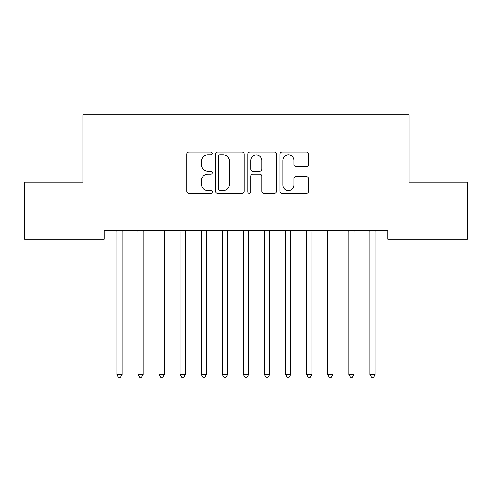 <?xml version="1.0" encoding="UTF-8"?>
<svg xmlns="http://www.w3.org/2000/svg" width="492" height="492" viewBox="0 0 492 492"><rect width="100%" height="100%" fill="white"/><g stroke="black" fill="none" stroke-linecap="round" stroke-linejoin="round"><path stroke-width="0.74" d="M212.261 153.455A1.451 1.451 0 0 0 210.816 152.01L188.823 152.01A2.073 2.073 0 0 0 186.757 154.076L186.757 191.333A2.073 2.073 0 0 0 188.823 193.405L210.816 193.405A1.451 1.451 0 0 0 212.261 191.954A1.451 1.451 0 0 0 210.816 190.509L207.968 190.509A6.624 6.624 0 0 1 201.345 183.885L201.345 180.779A6.624 6.624 0 0 1 207.968 174.156L210.816 174.156A1.451 1.451 0 0 0 212.261 172.704A1.451 1.451 0 0 0 210.816 171.259L207.968 171.259A6.624 6.624 0 0 1 201.345 164.635L201.345 161.53A6.624 6.624 0 0 1 207.968 154.906L210.816 154.906A1.451 1.451 0 0 0 212.261 153.455M306.485 166.603A2.073 2.073 0 0 0 308.558 164.531L308.558 154.076A2.073 2.073 0 0 0 306.485 152.01L282.064 152.01A2.073 2.073 0 0 0 279.997 154.076L279.997 191.333A2.073 2.073 0 0 0 282.064 193.405L306.485 193.405A2.073 2.073 0 0 0 308.558 191.333L308.558 178.707A2.073 2.073 0 0 0 306.485 176.64L296.036 176.64A2.073 2.073 0 0 0 293.964 178.707L293.964 184.967A5.535 5.535 0 0 1 288.429 190.509A5.535 5.535 0 0 1 282.894 184.967L282.894 160.441A5.535 5.535 0 0 1 288.429 154.906A5.535 5.535 0 0 1 293.964 160.441L293.964 164.531A2.073 2.073 0 0 0 296.036 166.603L306.485 166.603M387.905 230.693L104.095 230.693L104.095 239.124L24.6 239.124L24.6 182.194L83.007 182.194L83.007 114.722L408.993 114.722L408.993 182.194L467.4 182.194L467.4 239.124L387.905 239.124L387.905 230.693M244.192 154.076A2.073 2.073 0 0 0 242.119 152.01L217.698 152.01A2.073 2.073 0 0 0 215.625 154.076L215.625 191.333A2.073 2.073 0 0 0 217.698 193.405L242.119 193.405A2.073 2.073 0 0 0 244.192 191.333L244.192 154.076M249.881 152.01L274.302 152.01A2.073 2.073 0 0 1 276.375 154.076L276.375 191.333A2.073 2.073 0 0 1 274.302 193.405L263.853 193.405A2.073 2.073 0 0 1 261.781 191.333L261.781 176.222A2.073 2.073 0 0 0 259.714 174.156L252.777 174.156A2.073 2.073 0 0 0 250.711 176.222L250.711 191.954A1.451 1.451 0 0 1 249.26 193.405A1.451 1.451 0 0 1 247.808 191.954L247.808 154.076A2.073 2.073 0 0 1 249.881 152.01M219.973 154.906A1.451 1.451 0 0 0 218.522 156.358L218.522 189.057A1.451 1.451 0 0 0 219.973 190.509L222.974 190.509A6.624 6.624 0 0 0 229.598 183.885L229.598 161.53A6.624 6.624 0 0 0 222.974 154.906L219.973 154.906M261.781 160.546A5.535 5.535 0 0 0 256.246 155.011A5.535 5.535 0 0 0 250.711 160.546L250.711 169.187A2.073 2.073 0 0 0 252.777 171.259L259.714 171.259A2.073 2.073 0 0 0 261.781 169.187L261.781 160.546M122.397 230.693L122.274 231A2.109 2.109 0 0 0 122.121 231.787L122.121 374.541L116.85 374.541L116.85 231.787A2.109 2.109 0 0 0 116.696 231L116.573 230.693M122.121 374.541L120.54 377.278L118.431 377.278L116.85 374.541M143.486 230.693L143.363 231A2.109 2.109 0 0 0 143.209 231.787L143.209 374.541L137.938 374.541L137.938 231.787A2.109 2.109 0 0 0 137.785 231L137.662 230.693M143.209 374.541L141.628 377.278L139.519 377.278L137.938 374.541M164.568 230.693L164.445 231A2.109 2.109 0 0 0 164.291 231.787L164.291 374.541L159.021 374.541L159.021 231.787A2.109 2.109 0 0 0 158.867 231L158.744 230.693M164.291 374.541L162.711 377.278L160.601 377.278L159.021 374.541M185.656 230.693L185.533 231A2.109 2.109 0 0 0 185.379 231.787L185.379 374.541L180.109 374.541L180.109 231.787A2.109 2.109 0 0 0 179.955 231L179.832 230.693M185.379 374.541L183.799 377.278L181.689 377.278L180.109 374.541M206.738 230.693L206.615 231A2.109 2.109 0 0 0 206.462 231.787L206.462 374.541L201.191 374.541L201.191 231.787A2.109 2.109 0 0 0 201.037 231L200.914 230.693M206.462 374.541L204.881 377.278L202.772 377.278L201.191 374.541M227.827 230.693L227.704 231A2.109 2.109 0 0 0 227.55 231.787L227.55 374.541L222.279 374.541L222.279 231.787A2.109 2.109 0 0 0 222.126 231L222.003 230.693M227.55 374.541L225.969 377.278L223.86 377.278L222.279 374.541M248.915 230.693L248.786 231A2.109 2.109 0 0 0 248.638 231.787L248.638 374.541L243.362 374.541L243.362 231.787A2.109 2.109 0 0 0 243.214 231L243.085 230.693M248.638 374.541L247.052 377.278L244.948 377.278L243.362 374.541M269.997 230.693L269.874 231A2.109 2.109 0 0 0 269.721 231.787L269.721 374.541L264.45 374.541L264.45 231.787A2.109 2.109 0 0 0 264.296 231L264.173 230.693M269.721 374.541L268.14 377.278L266.031 377.278L264.45 374.541M291.086 230.693L290.963 231A2.109 2.109 0 0 0 290.809 231.787L290.809 374.541L285.538 374.541L285.538 231.787A2.109 2.109 0 0 0 285.385 231L285.262 230.693M290.809 374.541L289.228 377.278L287.119 377.278L285.538 374.541M312.168 230.693L312.045 231A2.109 2.109 0 0 0 311.891 231.787L311.891 374.541L306.621 374.541L306.621 231.787A2.109 2.109 0 0 0 306.467 231L306.344 230.693M311.891 374.541L310.311 377.278L308.201 377.278L306.621 374.541M333.256 230.693L333.133 231A2.109 2.109 0 0 0 332.979 231.787L332.979 374.541L327.709 374.541L327.709 231.787A2.109 2.109 0 0 0 327.555 231L327.432 230.693M332.979 374.541L331.399 377.278L329.289 377.278L327.709 374.541M354.338 230.693L354.215 231A2.109 2.109 0 0 0 354.062 231.787L354.062 374.541L348.791 374.541L348.791 231.787A2.109 2.109 0 0 0 348.637 231L348.514 230.693M354.062 374.541L352.481 377.278L350.372 377.278L348.791 374.541M375.427 230.693L375.304 231A2.109 2.109 0 0 0 375.15 231.787L375.15 374.541L369.879 374.541L369.879 231.787A2.109 2.109 0 0 0 369.726 231L369.603 230.693M375.15 374.541L373.569 377.278L371.46 377.278L369.879 374.541"/></g></svg>
